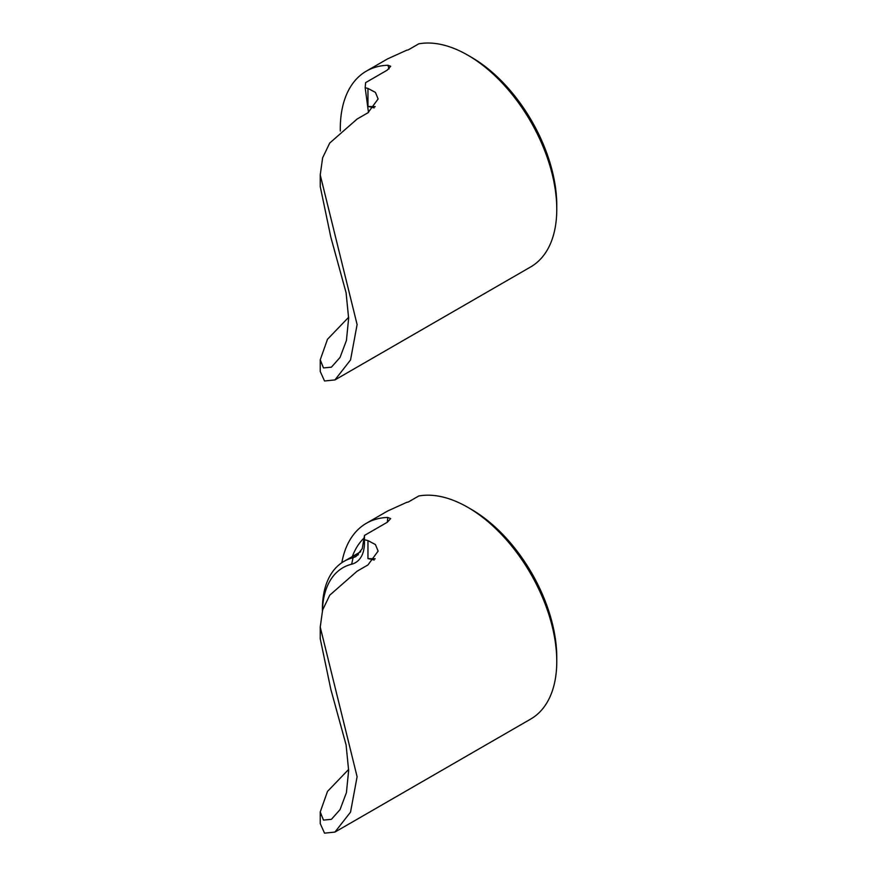 <?xml version="1.0" encoding="UTF-8"?>
<svg xmlns="http://www.w3.org/2000/svg" width="877" height="877" viewBox="0 0 877 877"><rect width="100%" height="100%" fill="white"/><g stroke="black" fill="none" stroke-linecap="round" stroke-linejoin="round"><path stroke-width="1.32" d="M471.322 57.213L467.77 55.152L471.322 57.213A120.818 69.754 60 0 1 556.763 205.185L556.763 209.296A125.86 72.659 -120 0 0 467.77 55.152L467.77 55.152A125.86 72.659 -120 0 0 418.724 43.85L408.265 49.89A125.86 72.659 60 0 0 406.742 50.197L387.667 58.836A125.86 72.659 60 0 0 387.371 59L366.356 71.136A125.86 72.659 -120 0 0 340.309 131.079M389.048 68.921L387.963 65.26L390.693 66.268L387.217 70.16L365.599 82.635L365.183 87.799A125.86 72.659 60 0 1 367.967 88.434L375.433 92.403L378.119 98.948L367.967 112.771L357.103 119.042L329.741 143.028L322.626 157.816L320.237 174.929L357.103 324.567L350.537 359.954L334.937 379.927L530.695 266.915A125.86 72.659 -120 0 0 556.763 209.296M374.183 107.882A104.801 60.513 -120 0 0 367.967 106.468L375.213 106.654M348.629 317.288L327.494 339.278L320.237 359.8L323.481 367.934L331.407 367.167L340.035 357.454L346.426 340.473L348.64 318.296L346.086 292.743L330.826 237.185L320.237 186.571L320.237 174.929M334.937 379.927L324.534 380.991L320.237 371.442L320.237 359.8M387.963 65.26A125.86 72.659 -120 0 0 366.356 71.136M365.183 87.799L368.483 112.464M471.322 509.362L467.77 507.312L471.322 509.362A120.818 69.754 60 0 1 556.763 657.344L556.763 661.455A125.86 72.659 -120 0 0 467.77 507.312L467.77 507.312A125.86 72.659 -120 0 0 418.724 496.009L408.265 502.039A125.86 72.659 60 0 0 406.742 502.346L387.667 510.995A125.86 72.659 60 0 0 387.371 511.159L366.356 523.295A125.86 72.659 -120 0 0 341.833 562.727M387.163 522.341A20.138 11.631 -120 0 0 387.623 517.43L390.66 518.614L387.217 522.308L364.459 535.452L364.459 539.815A125.86 72.659 60 0 1 367.967 540.583L375.433 544.551L378.119 551.107L367.967 564.931L357.103 571.201L329.741 595.187L322.626 609.975L320.237 627.088L357.103 776.726L350.537 812.113L334.937 832.087L530.695 719.063A125.86 72.659 -120 0 0 556.763 661.455M374.183 560.041A104.801 60.513 -120 0 0 367.967 558.616L375.213 558.813M348.629 769.436L327.494 791.427L320.237 811.959L323.481 820.094L331.407 819.326L340.035 809.614L346.426 792.622L348.64 770.455L346.086 744.891L330.826 689.344L320.237 638.719L320.237 627.088M334.937 832.087L324.534 833.15L320.237 823.602L320.237 811.959M387.623 517.43A125.86 72.659 -120 0 0 366.356 523.295M322.451 610.578A99.101 57.213 60 0 1 351.633 564.207A43.51 25.115 -120 0 0 364.459 542.742L364.459 539.815M351.633 564.207L353.091 557.717A104.056 60.074 -120 0 0 343.97 561.39A104.056 60.074 -120 0 0 322.418 609.033L322.418 610.699M358.408 554.648L353.091 557.717L355.909 556.577L362.223 548.717L364.459 535.858M367.967 106.468L367.967 88.434M367.967 558.616L367.967 540.583M352.324 556.566A115.38 66.619 60 0 1 364.426 537.689M343.97 561.39L360.699 551.732"/></g></svg>
